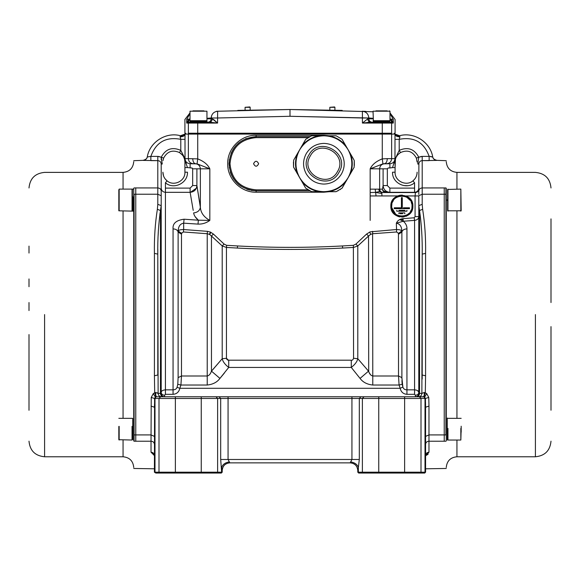 <?xml version="1.0" encoding="UTF-8"?>
<svg xmlns="http://www.w3.org/2000/svg" width="580" height="580" viewBox="0 0 580 580"><rect width="100%" height="100%" fill="white"/><g stroke="black" fill="none" stroke-linecap="round" stroke-linejoin="round"><path stroke-width="0.87" d="M373.223 121.365L389.818 121.365L373.223 121.365M447.282 199.708L447.282 200.542L447.282 199.708M132.719 439.662L132.719 418.383L132.719 439.662M447.282 418.013L447.282 440.032L447.282 418.013M133.741 188.239L133.741 194.38L133.741 188.239C133.741 151.59 133.741 151.59 133.741 188.239L133.741 440.909C133.741 477.558 133.741 477.558 133.741 440.909L134.082 441.213C134.082 477.905 134.082 477.905 134.082 441.213L134.082 434.913L133.741 440.909M29 310.561L29 302.535M29 286.708L29 278.937M29 253.054L29 246.108M29 334.558L29 410.277M29 395.93L29 383.039M29 382.988L29 365.291M29 342.476L29 334.587M133.741 194.38L133.741 434.768M133.741 436.646L133.741 421.399L133.741 436.646M135.771 248.225L135.771 187.935C135.771 151.242 135.771 151.242 135.771 187.935L135.771 194.235L134.082 194.235L134.082 434.913L135.771 434.913L135.771 194.235L135.771 441.213C135.771 477.905 135.771 477.905 135.771 441.213C135.771 477.905 135.771 477.905 135.771 441.213L134.082 441.213M135.771 314.577L135.771 441.213L151.025 441.213L151.235 397.452L154.592 398.467L159 398.467L160.631 396.771L377.283 396.771M135.771 441.213L135.771 429.026C135.771 436.399 135.771 436.399 135.771 429.026C135.771 436.399 135.771 436.399 135.771 429.026M446.259 314.577L446.259 188.239C446.259 151.59 446.259 151.59 446.259 188.239L445.918 187.935C445.918 151.242 445.918 151.242 445.918 187.935L445.918 194.235L446.259 188.239M551 410.227L551 326.613M551 342.476L551 350.255M551 376.094L551 401.962M551 302.55L551 218.877M551 233.218L551 239.54M551 246.159L551 253.003M551 253.054L551 278.9M551 278.937L551 294.56M446.259 434.768L446.259 440.909C446.259 477.558 446.259 477.558 446.259 440.909L446.259 194.38M446.259 192.502L446.259 207.756L446.259 192.502M445.918 441.213C445.918 477.905 445.918 477.905 445.918 441.213L444.229 441.213C444.229 477.905 444.229 477.905 444.229 441.213L444.229 434.913L444.229 441.213C444.229 477.905 444.229 477.905 444.229 441.213L444.229 434.913L445.918 434.913L445.918 194.235L444.229 194.235L444.229 434.913L444.229 187.935C444.229 151.242 444.229 151.242 444.229 187.935C444.229 151.242 444.229 151.242 444.229 187.935L445.918 187.935M444.229 194.235L444.229 187.935L422.197 187.935L422.197 194.235L418.803 195.714L418.803 393.385L419.543 393.385L419.543 210.555L418.803 205.661L422.197 204.312L422.197 194.235L444.229 194.235L444.229 187.935M192.937 110.86L203.957 110.86M206.777 121.365L190.008 121.365L206.444 121.031M190.008 121.365L190.008 121.872L206.777 121.872M118.828 210.489L118.828 189.762M132.385 210.489L132.385 189.471M118.828 210.801L133.4 211.142L133.4 197.273M132.719 211.142L132.719 196.627M118.828 205.559L118.828 201.26M118.828 195.881L118.828 194.554M258.644 163.734C256.954 167.018 255.258 167.018 253.561 163.734C255.258 160.457 256.954 160.457 258.644 163.734M391.688 206.11C391.087 192.988 412.619 192.966 412.025 206.11C412.634 219.218 391.101 219.247 391.688 206.11L391.891 204.102M411.822 204.095L411.242 202.195M410.314 200.463L406.667 197.149M405.753 196.714L403.839 196.134M401.86 195.938L399.881 196.134M397.96 196.714L397.097 197.12M393.407 200.448L392.464 202.202M396.655 215.818L390.84 206.11C390.188 220.32 413.518 220.342 412.873 206.11L412.655 208.263L409.589 213.955M407.022 215.84L406.08 216.282M404.006 216.913L401.86 217.123M399.707 216.913L397.67 216.296M353.553 358.259C353.039 359.832 352.285 360.477 351.284 360.195L351.284 367.437C354.989 364.537 357.157 361.63 357.795 358.723L353.553 358.259L353.38 245.318L355.917 244.079L357.795 245.942L368.539 236.045L366.632 234.023L370.171 231.848L396.336 229.542C399.461 229.586 401.28 230.064 401.81 230.978C401.715 226.468 399.896 223.865 396.336 223.162C397.67 220.422 399.888 218.928 402.998 218.682L403.31 221.256L396.336 223.162L396.626 231.971L398.453 233.363L401.81 230.978L401.882 232.073C402.404 230.108 404.086 229.049 406.942 228.882C407.066 225.982 405.855 223.438 403.31 221.256L414.57 220.371L414.229 217.768L415.077 216.601L418.803 216.601C418.644 218.769 417.23 220.03 414.57 220.371L414.57 389.833L406.942 389.833C404.876 389.876 403.521 388.955 402.875 387.077L402.223 384.293L399.076 385.026L372.773 385.026C367.133 384.446 362.899 382.235 360.064 378.407L351.284 367.437L228.716 367.437C225.018 364.537 222.85 361.63 222.205 358.723L226.446 358.295M228.462 360.195L226.446 358.259L226.446 247.442L226.62 245.318L237.524 245.949C272.506 247.827 307.494 247.827 342.476 245.949L353.38 245.318M396.626 231.971L372.773 233.718L370.635 234.378L368.539 236.045L357.795 245.971L353.553 247.442L342.62 248.059C307.538 249.886 272.462 249.886 237.38 248.059L226.446 247.442L222.205 245.942L222.205 358.723L211.461 371.135C210.504 373.991 209.097 375.608 207.227 375.992L207.227 233.718L207.451 231.34L210.438 232.094L209.365 234.378L207.227 233.718L183.374 231.971L207.401 233.74M351.284 360.195L228.716 360.195L228.716 367.437L219.936 378.407L211.461 371.135L211.461 236.045L222.205 245.942L224.083 244.079L226.62 245.318M395.161 197.36L397.619 195.938L370.171 195.938L370.171 189.16L378.653 189.16L379.545 191.56L375.644 192.386L370.171 192.545M385.874 192.545C383.815 192.35 382.691 191.219 382.488 189.16C382.466 190.856 384.917 191.973 389.84 192.524L389.876 192.321C385.751 191.9 383.496 189.638 383.104 185.549L387.338 185.549L387.338 168.823L388.187 167.975L389.883 167.975L389.883 163.734L382.923 163.857L370.171 168.823C372.2 164.553 376.232 161.24 382.271 158.884L382.923 163.857L384.395 163.734C386.142 163.437 387.099 161.74 387.273 158.652L382.271 158.884L382.271 134.082L197.729 134.082L197.729 158.884L197.077 163.857L209.829 168.823L209.829 220.414C206.277 223.032 202.333 224.264 197.998 224.105L183.664 223.162L184.092 219.218L198.367 220.197L197.998 224.105M415.077 216.601L415.077 195.938L406.094 195.938L408.566 197.374M409.835 198.512L411.01 199.984M412.873 206.11C413.533 191.907 390.202 191.864 390.84 206.11L391.007 204.225M392.703 199.977L394.473 197.932M357.795 245.942L357.795 358.723L368.539 371.135L360.064 378.407M376.065 195.938L375.18 189.16M381.952 195.938L381.879 193.539L375.644 192.386M418.803 195.938L415.077 195.938L415.418 192.545L381.698 192.545L381.879 193.539M397.619 195.938L399.548 195.337M400.106 195.235L402.295 195.097M376.906 233.443L372.773 233.718L372.548 231.34M210.438 232.094L213.368 234.023L211.461 236.045L209.699 234.567L211.461 236.045L211.461 371.135L210.982 372.28M207.451 231.34L183.664 229.542L183.374 231.971L181.547 233.363L178.19 230.978C178.321 226.396 180.141 223.793 183.664 223.162L183.664 229.542C180.569 229.571 178.742 230.05 178.19 230.978L178.118 232.073C177.596 230.108 175.914 229.049 173.057 228.882C172.521 223.467 176.204 220.248 184.092 219.218M195.3 163.734L191.813 163.734L195.3 163.734C198.374 164.038 200.064 165.735 200.361 168.823L200.361 207.321C199.795 210.583 197.548 212.454 193.618 212.925C194.039 215.477 195.619 217.899 198.367 220.197L209.829 220.414C203.913 217.137 200.76 212.773 200.361 207.321C200.76 212.773 203.913 217.137 209.829 220.414L209.829 168.823L196.895 168.823L196.895 185.549C196.504 189.638 194.249 191.9 190.124 192.321L190.124 188.101L165.43 188.101L165.43 192.321C162.857 192.067 161.443 190.661 161.196 188.101L161.196 164.031L161.196 188.101M180.068 136.677L180.09 136.807C182.983 136.858 184.614 135.952 184.998 134.082L197.729 134.082L197.787 133.233M209.829 168.823L209.815 168.802C207.799 164.553 203.768 161.24 197.729 158.884L188.355 158.652L188.355 134.082L189.203 133.233M382.213 133.233L382.271 134.082L395.002 134.082L394.973 139.338L399.207 139.338L399.207 150.365L395.306 158.652L392.537 167.591L389.883 167.975M309.923 190.856L256.106 190.856L251.104 190.392M249.697 190.088L246.739 189.189M241.019 186.274L238.757 184.578M238.67 184.505L237.495 183.461M236.887 182.867L233.464 178.662M233.327 178.451L231.347 174.797M231.065 174.138L230.253 171.934M229.325 168.012L229.296 159.638M231.057 153.338L233.349 148.987M233.805 148.306L236.154 145.37M237.923 143.623L238.88 142.789M245.681 138.7L256.106 136.619L309.923 136.619M209.155 234.269L209.699 234.567L210.902 232.312L209.699 234.567M224.322 373.128L219.936 378.407C217.101 382.235 212.867 384.446 207.227 385.026L207.227 375.992L181.489 375.992L181.489 234.204L178.118 232.073L178.198 230.905M165.43 394.32L164.582 395.226C162.523 395.067 161.399 394.139 161.196 392.457C161.327 390.956 162.741 390.079 165.43 389.833L165.43 394.32L173.057 394.32L173.057 389.833C175.247 389.796 176.603 388.875 177.125 387.077L177.777 384.293L180.924 385.026L181.489 375.992L178.118 377.623L177.777 384.293M202.717 396.771L228.063 396.771L228.063 459.483L359.31 459.483L359.31 398.467L360.941 396.771L423.32 396.771C424.074 396.415 424.4 394.995 424.313 392.5L421.877 393.385L422.197 254.105C422.443 239.185 421.559 224.656 419.543 210.555L419.297 209.677M415.418 395.226L414.57 394.32L414.57 389.833C417.274 390.093 418.688 390.971 418.803 392.457C418.601 394.139 417.477 395.067 415.418 395.226L415.418 396.771C417.477 396.575 418.601 395.444 418.803 393.385M414.57 394.32L406.942 394.32C403.296 394.03 401.034 392.022 400.164 388.296L402.875 387.077L401.882 377.623L398.511 375.992L399.076 385.026L400.164 388.296L179.836 388.296C178.966 392.022 176.704 394.03 173.057 394.32M207.227 385.026L180.924 385.026L179.836 388.296L177.045 387.31M367.263 369.772L368.539 371.135C369.482 373.977 370.895 375.593 372.773 375.992L372.773 385.026M381.698 192.545L379.545 191.56M418.803 189.16C418.883 190.791 417.752 191.922 415.418 192.545C417.477 192.35 418.601 191.219 418.803 189.16L418.803 194.409M192.727 158.652C192.901 161.74 193.858 163.437 195.605 163.734L193.423 163.734C190.349 163.437 188.66 161.74 188.355 158.652L185.027 158.652C185.332 161.74 187.028 163.437 190.117 163.734L197.077 163.857M416.389 158.123L417.107 162.045L416.389 158.123L418.767 157.216C414.345 148.929 407.827 146.646 399.207 150.365L400.497 152.554C407.501 149.531 412.8 151.387 416.389 158.123L418.767 157.216L417.745 164.031L418.803 164.031C419.036 161.929 420.166 160.798 422.197 160.631L429.142 160.631L429.142 156.397C424.016 142.194 414.04 136.51 399.207 139.338L399.91 136.807L399.533 135.727L399.91 136.807C397.017 136.858 395.386 135.945 395.002 134.082L394.973 158.652C394.668 161.74 392.972 163.437 389.883 163.734L384.7 163.734C381.625 164.038 379.936 165.735 379.639 168.823L370.171 168.823L370.171 220.414M388.187 167.975L387.338 168.823L379.639 168.823L379.639 189.16L382.488 189.16L383.104 185.549C383.496 189.638 385.751 191.9 389.876 192.321L414.57 192.321L414.57 188.101L389.876 188.101L389.876 192.321L414.57 192.545M329.208 191.704L323.857 192.212L256.142 192.212L256.106 190.856C239.634 189.247 230.594 180.206 228.984 163.734C230.594 147.269 239.634 138.228 256.106 136.619L256.142 135.263L323.857 135.263L329.208 135.771M378.747 396.771L378.747 398.467L351.937 398.467L351.937 396.771L360.941 396.771M156.68 396.771L155.969 396.901L154.701 392.82L155.686 392.5C155.6 394.995 155.926 396.415 156.68 396.771L164.582 396.771C162.523 396.575 161.399 395.444 161.196 393.385L161.196 164.031C160.993 161.965 159.862 160.834 157.803 160.631L157.803 187.935C159.862 188.116 160.993 189.131 161.196 190.987M392.007 208.626L392.457 209.989M392.899 210.917L393.421 211.787M394.675 213.302L396.212 214.564M397.982 215.506L399.881 216.079M404.811 215.84L405.732 215.513M407.501 214.564L409.03 213.31M410.307 211.765L411.242 210.025M411.93 207.481L412.025 206.11M191.893 167.982L192.661 168.823L196.895 168.823L196.895 185.549L192.661 185.549L192.661 168.823L191.813 167.975L187.463 167.591L184.846 159.688M185.02 136.699L185.027 139.338L180.793 139.338L180.09 136.807L180.793 139.338L180.793 150.365L185.027 158.652L184.998 134.082L180.46 135.727L180.09 136.807M429.084 156.179L432.731 156.955C430.316 142.1 414.033 131.682 399.533 135.727L395.06 134.082L391.645 134.082L391.645 158.652L387.273 158.652M155.686 392.5L158.123 393.385C158.318 395.444 159.435 396.575 161.472 396.771M418.528 396.771C420.565 396.575 421.682 395.444 421.877 393.385L419.543 393.385C419.362 395.444 418.325 396.575 416.447 396.771M425.488 400.852L425.408 398.467L425.01 398.467L425.01 472.192L425.582 472.192L425.582 407.211L425.408 398.467L424.611 397.17L426.713 393.602L428.765 397.452L425.408 398.467L424.031 396.901L425.01 398.467L421 398.467L419.369 396.771L424.031 396.901L425.299 392.82L424.313 392.5M154.418 472.192L155.81 473.041L154.418 472.192L154.592 398.467L155.969 396.901L154.99 398.467L154.99 472.192L159 472.192L159 398.467L175.37 398.467L175.37 396.771M161.196 194.409L161.196 195.714L157.803 194.235L135.771 194.235L135.771 187.935C135.771 151.242 135.771 151.242 135.771 187.935L157.803 187.935L157.803 204.312L161.196 205.661L160.457 210.555C158.441 224.656 157.557 239.185 157.803 254.127L157.803 375.021L154.418 375.767L154.701 392.82L153.287 393.602L155.389 397.17L154.99 398.467M402.281 207.799L402.281 197.635L401.433 197.635L401.433 207.799L394.233 207.799L394.233 208.648L409.487 208.648L409.487 207.799L403.39 207.799M409.487 208.648L406.435 208.648M404.905 210.344L398.997 210.344M400.077 213.737L402.6 213.737M422.197 204.312L422.639 209.264L419.543 210.555M422.182 379.066L422.197 375.021L425.582 375.767L425.299 392.82L426.713 393.602L425.299 392.82M444.229 429.026C444.229 421.646 444.229 421.646 444.229 429.026C444.229 436.399 444.229 436.399 444.229 429.026C444.229 436.399 444.229 436.399 444.229 429.026C444.229 421.646 444.229 421.646 444.229 429.026M165.43 182.794L167.018 180.808C173.666 186.709 185.375 181.083 184.918 172.209L187.463 172.209C188.021 183.135 173.608 190.059 165.43 182.794L165.43 188.101M183.657 156.912L184.571 159.29L184.694 158.652L184.918 162.045L184.571 159.29C184.041 156.716 182.352 154.476 179.503 152.554C172.499 149.531 167.2 151.387 163.611 158.123L161.233 157.216L162.255 164.031L161.196 164.031M163.082 159.986L163.611 158.123L161.233 157.216C165.655 148.929 172.173 146.646 180.793 150.365L179.503 152.554L182.41 155.041M193.423 163.734L190.117 163.734L190.117 167.975M184.483 135.379L184.998 134.082M398.155 154.403L400.497 152.554C397.604 154.541 395.915 156.788 395.429 159.29L395.082 167.591L392.537 167.591M414.57 182.794L412.982 180.808C406.334 186.709 394.625 181.083 395.082 172.209L392.537 172.209C391.978 183.135 406.391 190.059 414.57 182.794L414.57 188.101M163.553 396.771C161.675 396.575 160.638 395.444 160.457 393.385L158.123 393.385L157.803 254.12L158.123 393.385L157.194 392.82M446.259 468.466L425.582 468.799L425.582 472.192L424.734 473.041L424.19 473.041L425.01 472.192L421 472.192L421 398.467L404.63 398.467L404.63 472.192L421 472.192L420.181 473.041L358.643 473.041L357.795 472.192L358.368 472.192L358.368 467.531L357.795 470.438C357.338 465.827 354.8 463.304 350.168 462.854L351.937 459.483L351.937 398.467L220.69 398.467L220.69 459.483L228.063 459.483L229.832 462.854C225.2 463.304 222.662 465.827 222.205 470.438L221.632 467.531C222.604 464.551 225.062 462.695 228.999 461.955M404.63 396.771L404.63 398.467L378.747 398.467L378.747 472.192L404.63 472.192L404.63 473.041M378.747 473.041L378.747 472.192L358.368 472.192L359.187 473.041M201.253 396.771L201.253 472.192L221.632 472.192L220.69 459.483M201.253 473.041L201.253 472.192L159 472.192L159.819 473.041L221.357 473.041L222.205 472.192L220.813 473.041M155.81 473.041L159.819 473.041M424.19 473.041L420.181 473.041M400.838 219.117L400.838 219.668L403.093 219.668M396.771 210.344L396.771 211.192L406.942 211.192L406.942 210.344M404.825 213.737L404.825 212.889L398.888 212.889L398.888 213.737M425.604 455.061L425.582 455.409C425.785 453.473 426.916 452.414 428.975 452.226L425.582 455.59L425.582 407.211L428.975 406.087L428.975 434.913L444.229 434.913M422.639 209.264C424.872 223.539 425.858 238.249 425.582 253.38L422.197 254.127L422.197 375.021L422.197 254.105M430.78 156.76L432.731 156.955C433.296 159.094 434.681 160.239 436.892 160.392L422.197 160.631L422.197 187.935C420.137 188.116 419.007 189.131 418.803 190.987M420.848 160.914L420.391 161.153M418.89 163.277L418.803 188.101C418.557 190.661 417.143 192.067 414.57 192.321M184.918 172.209L184.918 167.591L187.463 167.591M180.793 139.338C165.96 136.51 155.984 142.194 150.858 156.397L147.269 156.955C149.684 142.1 165.967 131.682 180.467 135.727L180.597 135.763M133.741 160.689L143.115 160.348C145.848 159.565 147.233 158.427 147.276 156.919L147.269 156.955C146.704 159.094 145.319 160.239 143.108 160.392L157.803 160.631L157.803 156.397L150.858 156.397L150.858 160.631L157.803 160.631L157.803 156.397L161.233 157.216L161.225 159.79M179.503 152.554C172.499 149.531 167.2 151.387 163.611 158.123L162.987 160.566M186.303 163.524L184.918 162.045L184.918 167.591M393.697 163.524L395.082 162.045L395.082 172.209M397.59 155.041L396.343 156.912M395.741 158.282L395.429 159.29M399.562 138.134L399.243 139.229M154.418 375.767L154.418 253.38L157.803 254.127L157.825 249.327M154.418 253.38C154.142 238.249 155.128 223.539 157.361 209.264L160.457 210.555L160.457 393.385L161.196 393.385M357.795 472.192L357.795 470.438M359.31 459.483L358.368 467.531C357.396 464.551 354.938 462.695 351.001 461.955M350.168 462.854L350.168 462.869C354.8 463.326 357.338 465.863 357.795 470.496C357.338 465.863 354.8 463.326 350.168 462.869L229.832 462.869C225.2 463.326 222.662 465.863 222.205 470.496L222.205 472.192M422.197 160.631L422.197 156.397L418.767 157.238M425.524 402.302L425.575 405.232M163.516 175.87L162.893 172.209C162.958 175.696 164.336 178.56 167.018 180.808L165.249 179.024M164.553 178.031L163.973 176.98M185.056 160.537L185.317 161.305M185.564 161.893L185.767 162.342M190.117 163.734L191.813 163.734M243.15 134.074L381.263 134.082M395.082 162.045L395.016 162.407M395.248 159.137L395.306 158.652L391.645 158.652C391.34 161.74 389.651 163.437 386.577 163.734M417.034 173.471L417.107 172.209C417.042 175.696 415.664 178.56 412.982 180.808L414.453 179.387M415.439 178.053L415.722 177.56M416.483 175.87L416.817 174.747M416.817 174.732L417.034 173.485M154.787 397.837L154.418 407.211L151.025 406.087M417.665 390.681L418.803 392.355M161.653 161.03L162.255 164.031M370.395 234.516L370.025 234.748M401.81 230.978L401.882 232.073L398.511 234.204L398.453 233.363L398.511 375.992L372.773 375.992L372.614 233.74M370.859 234.269L369.562 232.094M374.47 167.236L373.31 167.685M205.53 167.236L206.69 167.685M154.418 455.59L151.025 452.226C153.084 452.414 154.215 453.473 154.418 455.409L154.338 455.01M160.08 212.976L159.841 214.629M158.405 229.854L158.13 235.516M161.066 207.727L161.015 208.089M399.743 219.566L403.31 221.256M192.343 168.164L191.951 167.99M357.795 358.694L358.368 359.448M402.041 231.478L402.426 230.804M402.984 230.202L403.434 229.861M404.253 229.419L404.905 229.18M406.217 228.919L406.942 228.882L406.942 389.833L414.57 389.833M195.17 216.731L198.367 220.197M181.678 232.928L181.489 234.204M212.389 370.142L222.205 358.723M424.611 397.17L425.01 398.467M403.122 387.723L402.875 387.077M402.143 383.735L401.918 380.531M401.889 378.74L401.882 239.185M196.344 188.225L190.399 192.313M368.539 236.045L368.706 371.555M369.271 372.81L370.598 374.832M226.526 358.795L226.744 359.296M227.462 359.97L228.129 360.165M373.049 111.766L290 109.504L216.463 111.28M216.673 111.266L217.058 111.251M362.348 111.222C366.299 111.766 368.452 114.021 368.808 117.994L362.42 117.994L362.406 111.222M362.688 111.237L363.152 111.258M363.805 111.287L365.922 111.396M237.786 110.396L290 109.504L342.214 110.396M207.799 122.213C209.858 122.01 210.989 120.886 211.192 118.828L206.951 118.828L211.192 118.828L211.504 115.956L211.192 117.994L217.58 117.994L217.652 111.222L216.543 111.367L217.652 111.222C213.701 111.766 211.548 114.021 211.192 117.994L206.951 118.313M373.049 118.313L368.808 117.994L373.049 118.313M190.008 119.001L186.702 119.357L190.008 113.528M186.702 119.357C184.331 119.502 184.331 119.502 186.702 119.357L186.702 123.062L187.601 122.322L188.464 119.357L186.702 123.062L188.167 122.213L189.203 122.213L188.355 123.062L197.729 123.062L197.787 122.213L189.203 122.213L209.365 122.213C211.106 122.01 212.062 120.886 212.229 118.828L217.58 123.062L197.729 123.062L197.729 133.233L188.355 133.233C183.78 133.233 183.78 133.233 188.355 133.233L188.355 123.062L186.702 123.062L188.167 122.213L189.928 119.001M197.729 133.233L382.271 133.233L382.271 123.062L362.42 123.062L370.635 122.213L391.834 122.213L386.57 122.213L386.563 121.031L386.57 122.141M213.433 119.342L217.58 123.062L217.58 117.994L290 116.283L368.808 117.994L368.808 118.828L367.771 118.828L362.42 123.062L362.42 117.994L290 116.283L290 109.504M381.531 122.213L381.531 121.031M389.992 119.001L393.298 119.357C395.669 119.502 395.669 119.502 393.298 119.357L393.298 123.062L391.834 122.213L390.072 119.001M393.298 123.062L392.399 122.322L391.536 119.357L393.298 123.062L391.645 123.062L391.645 133.233C396.22 133.233 396.22 133.233 391.645 133.233L382.271 133.233M217.58 117.994L217.58 123.062L209.365 122.213L192.973 122.213L203.986 122.213M186.956 121.677L186.811 122.235M187.601 122.322L188.167 122.213M379.269 121.031L379.755 122.213L372.2 122.213C370.142 122.01 369.01 120.886 368.808 118.828L373.049 118.828M392.399 122.322L391.834 122.213M367.843 122.402L370.286 122.221M370.635 122.213C368.894 122.01 367.938 120.886 367.771 118.828M249.835 106.959L250.168 107.3L245.086 107.3L249.835 106.959M250.168 110.026L250.168 107.3M245.086 110.164L245.086 107.3M334.573 106.959L334.914 107.3L329.832 107.3L334.573 106.959M334.914 110.164L334.914 107.3M329.832 110.026L329.832 107.3M375.912 110.86L387.201 110.86M373.679 121.031L389.361 121.031L373.382 121.031L373.049 111.2L389.688 111.2M389.361 121.031L389.992 120.691L389.992 111.2L389.361 110.86M337.473 171.578C348.428 154.548 319.594 137.902 310.322 155.897C299.367 172.927 328.2 189.573 337.473 171.578M350.516 153.91L342.07 139.287L336.19 135.814L311.605 135.814L305.718 139.287L298.475 151.822L293.632 160.218L293.567 167.054L305.718 188.188L311.605 191.661L336.19 191.661L342.07 188.188L354.155 167.25L354.22 160.421L350.516 153.91C352.85 160.464 352.85 167.011 350.516 173.565M349.312 175.66L346.927 179.785M326.279 191.704L321.516 191.704M324.416 191.719L323.894 191.733M300.868 179.785L299.577 177.596M299.766 177.915L298.482 175.66M300.868 147.682L300.23 148.806M299.693 149.763C294.712 159.079 294.712 168.396 299.693 177.712C305.269 186.68 313.338 191.342 323.894 191.69C334.45 191.342 342.519 186.68 348.101 177.712C353.075 168.396 353.075 159.079 348.101 149.763C342.519 140.795 334.45 136.133 323.894 135.785C313.338 136.133 305.269 140.795 299.693 149.763L298.475 151.822M341.932 188.34L346.05 181.293M350.219 174.072L354.155 167.25M353.488 159.058L342.07 139.287L353.488 159.058M311.605 191.661L319.703 191.704M328.033 191.704L335.979 191.704M293.632 167.25L297.613 174.145L293.632 167.25M305.718 139.287L301.781 146.117L305.863 139.135M335.979 135.771L311.707 135.771M354.358 165.401L354.257 160.747M337.683 190.95L338.118 190.726M339.938 189.682L340.569 189.283M307.226 189.283L307.864 189.696M309.676 190.726L310.104 190.95M293.437 162.074L293.538 166.728M460.839 189.109L461.173 210.786L447.615 210.801L447.615 189.45L460.839 189.109L460.839 211.127M132.044 426.365L132.044 440.039L118.828 439.698L118.828 426.452M132.385 426.452L132.044 440.039M118.828 432.999L118.828 427.438M461.173 428.417L460.839 440.039L460.839 428.395M447.956 428.395L447.956 440.039L447.615 428.417M461.173 426.22L461.173 432.165M461.173 431.825L461.173 431.375M123.062 211.142L123.062 418.006M123.062 440.039L123.062 456.772C129.543 457.402 133.103 460.962 133.741 467.444M44.595 314.577L44.595 456.772L44.595 314.577M29 187.971C29.921 178.502 35.119 173.304 44.595 172.383L123.062 172.383L123.062 189.109M134.082 187.935C134.082 151.242 134.082 151.242 134.082 187.935L135.771 187.935M456.938 418.006L456.938 211.142M456.938 189.109L456.938 172.383C450.457 171.745 446.897 168.185 446.259 161.704M535.405 314.577L535.405 456.772L535.405 314.577M551 441.177C550.079 450.646 544.881 455.844 535.405 456.772L456.938 456.772L456.938 440.039M206.647 120.691L190.008 120.691L190.008 111.2L206.647 111.2M119.161 210.815L119.161 189.109L132.044 189.109L132.044 210.815M342.62 248.059L342.476 245.949M237.38 248.059L237.524 245.949M370.171 189.16L370.171 168.823M213.368 234.023L224.083 244.079M355.917 244.079L366.531 234.117M402.998 218.682L414.229 217.768M345.564 145.334L350.625 154.099M350.625 173.376L345.564 182.142M256.142 192.212C240.932 192.596 227.309 178.952 227.701 163.734C227.309 148.524 240.932 134.872 256.142 135.263M378.653 189.16L379.639 189.16C379.835 191.219 380.959 192.35 383.01 192.545M323.865 191.77L323.857 192.212M323.857 135.263L323.865 135.771M164.582 395.226L164.582 396.771M173.057 228.882L173.057 389.833L165.43 389.833L165.43 192.321L190.124 192.321L193.22 210.402M196.895 185.549L200.361 207.321M390.797 133.233L391.645 134.082M383.104 185.549L383.104 168.823M406.942 394.32L406.942 389.833M178.118 232.073L178.118 377.623M401.882 232.073L401.882 377.623M256.106 136.619L256.106 137.634L308.103 137.634M256.106 190.856L256.106 189.834C240.25 188.29 231.55 179.59 230.006 163.734C231.55 147.885 240.25 139.185 256.106 137.634M308.103 189.834L256.106 189.834M363.189 473.041L362.377 472.192L362.377 398.467L364.008 396.771M219.059 396.771L220.69 398.467L217.623 398.467L217.623 472.192L216.811 473.041M215.992 396.771L217.623 398.467L175.37 398.467L175.37 473.041M425.582 253.38L425.582 375.767M428.765 397.452L428.975 406.087M190.124 188.101L192.661 185.549M184.998 134.19L185.02 136.576M429.142 156.397L422.197 156.397M394.233 133.233L395.082 134.082C397.322 135.742 398.815 136.285 399.548 135.727L399.402 135.763M387.338 185.549L389.876 188.101M444.229 441.213L428.975 441.213L428.975 434.913L425.582 436.392M425.582 444.265C425.785 442.409 426.916 441.395 428.975 441.213L428.975 452.226M425.952 455.459L426.575 455.199M427.09 454.93L428.192 454.06M197.729 158.884L197.729 134.082M382.271 134.082L382.271 158.884M151.235 397.452L153.287 393.602M157.361 209.264L157.803 204.312M135.771 434.913L151.025 434.913L154.418 436.392M157.803 160.631L157.803 162.755M421.45 156.433L418.767 157.216M158.55 156.433L161.233 157.216M151.025 452.226L151.025 441.213C153.084 441.395 154.215 442.409 154.418 444.265M403.839 185.578L407.559 185.687M199.701 202.862L197.04 186.39M190.124 192.321L185.556 192.321M389.992 113.528L393.298 119.357M211.192 118.828L212.229 118.828M390.797 122.213L391.645 123.062L382.271 123.062L382.213 122.213M389.688 120.691L373.049 120.691M338.938 172.419C351.074 153.555 319.123 135.104 308.85 155.049C296.714 173.92 328.664 192.371 338.938 172.419M323.894 184.077C331.579 183.824 337.451 180.431 341.511 173.906C345.129 167.127 345.129 160.348 341.511 153.569C337.451 147.044 331.579 143.651 323.894 143.398C316.216 143.651 310.344 147.044 306.284 153.569C302.659 160.348 302.659 167.127 306.284 173.906C310.344 180.431 316.216 183.824 323.894 184.077M328.693 191.704C335.537 190.45 341.207 187.173 345.716 181.874M302.079 181.874C306.581 187.173 312.257 190.45 319.094 191.704M297.279 153.91C294.937 160.464 294.937 167.011 297.279 173.565M319.094 135.771C312.257 137.025 306.581 140.302 302.079 145.594M345.716 145.594C341.207 140.295 335.537 137.025 328.693 135.771M447.956 189.131L447.956 211.142M119.161 440.039L119.161 426.365M123.062 456.772L44.595 456.772C35.119 455.844 29.921 450.646 29 441.177M123.062 172.383C129.543 171.745 133.103 168.185 133.741 161.704M154.418 468.799L133.741 468.466M456.938 172.383L535.405 172.383C544.881 173.304 550.079 178.502 551 187.971M456.938 456.772C450.457 457.402 446.897 460.962 446.259 467.444M432.724 156.919L432.724 156.941C432.767 158.427 434.152 159.565 436.885 160.348L446.259 160.689M206.951 111.2L206.951 121.872M132.044 189.109L133.4 189.109M185.767 133.233L184.918 134.082C182.678 135.742 181.185 136.285 180.452 135.727M154.418 455.409L154.302 454.974L154.418 455.409M184.918 133.233L184.918 119.465L190.008 112.904M395.082 133.233L395.082 119.465L389.992 112.904M324.416 191.755L323.836 191.77M300.077 149.089L299.621 149.821M132.385 418.347L118.828 418.347M447.615 418.347L461.173 418.347M447.956 440.039L460.839 440.039"/></g></svg>
